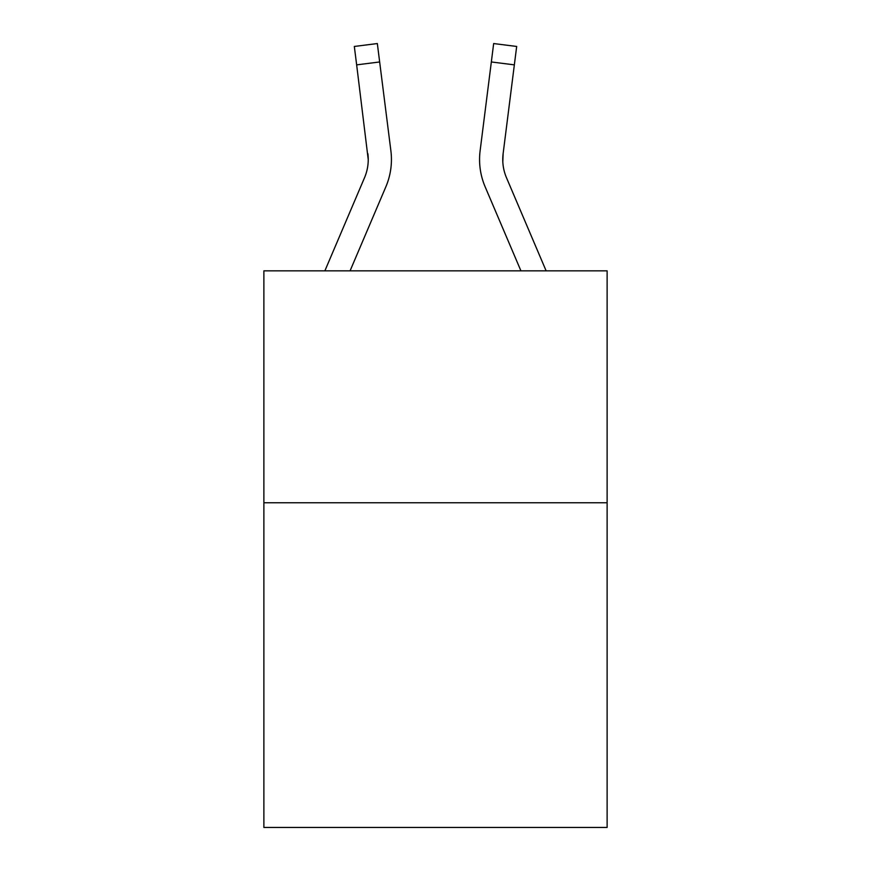 <?xml version="1.0" encoding="UTF-8"?>
<svg xmlns="http://www.w3.org/2000/svg" width="871" height="871" viewBox="0 0 871 871"><rect width="100%" height="100%" fill="white"/><g stroke="black" fill="none" stroke-linecap="round" stroke-linejoin="round"><path stroke-width="1.31" d="M607.12 502.763L607.12 827.45L263.88 827.45L263.88 270.837L607.12 270.837L607.12 502.763L263.88 502.763M350.077 270.837L385.875 186.764A69.582 69.582 0 0 0 390.883 150.792L379.658 61.961L356.653 64.868L354.323 46.457L377.339 43.55L379.658 61.961M391.438 160.057L391.438 159.48M390.535 148.005L390.883 150.792M520.923 270.837L485.125 186.764A69.582 69.582 0 0 1 480.117 150.792L493.661 43.55L516.677 46.457L493.661 43.55L516.677 46.457L493.661 43.55L516.677 46.457L493.661 43.55L516.677 46.457L493.661 43.55L516.677 46.457L493.661 43.55L516.677 46.457L493.661 43.55L516.677 46.457L493.661 43.55L516.677 46.457L493.661 43.55L516.677 46.457L514.347 64.868L491.342 61.961M502.817 161.777L503.122 153.699L514.347 64.868M506.465 177.684A46.381 46.381 0 0 1 502.763 159.589L503.122 153.699A46.381 46.381 0 0 0 506.465 177.684A46.381 46.381 0 0 1 502.763 159.589A46.381 46.381 0 0 0 506.465 177.684A46.381 46.381 0 0 1 502.763 159.589A46.381 46.381 0 0 0 506.465 177.684A46.381 46.381 0 0 1 502.763 159.589A46.381 46.381 0 0 0 506.465 177.684A46.381 46.381 0 0 1 502.763 159.589A46.381 46.381 0 0 0 506.465 177.684A46.381 46.381 0 0 1 502.763 159.589A46.381 46.381 0 0 0 506.465 177.684A46.381 46.381 0 0 1 502.763 159.589A46.381 46.381 0 0 0 506.465 177.684A46.381 46.381 0 0 1 502.763 159.589A46.381 46.381 0 0 0 506.465 177.684A46.381 46.381 0 0 1 502.763 159.589A46.381 46.381 0 0 0 506.465 177.684A46.381 46.381 0 0 1 502.763 159.589A46.381 46.381 0 0 0 506.465 177.684L546.128 270.837M479.562 159.48L479.649 162.91M324.872 270.837L364.535 177.684A46.381 46.381 0 0 0 368.237 159.6L356.653 64.868M364.535 177.684A46.381 46.381 0 0 0 368.237 159.6A46.381 46.381 0 0 1 364.535 177.684A46.381 46.381 0 0 0 368.237 159.6A46.381 46.381 0 0 1 364.535 177.684A46.381 46.381 0 0 0 368.237 159.6A46.381 46.381 0 0 1 364.535 177.684A46.381 46.381 0 0 0 368.237 159.6A46.381 46.381 0 0 1 364.535 177.684A46.381 46.381 0 0 0 367.878 153.699L368.237 159.589M493.661 43.55L516.677 46.457M480.117 150.792L480.465 148.005"/></g></svg>
